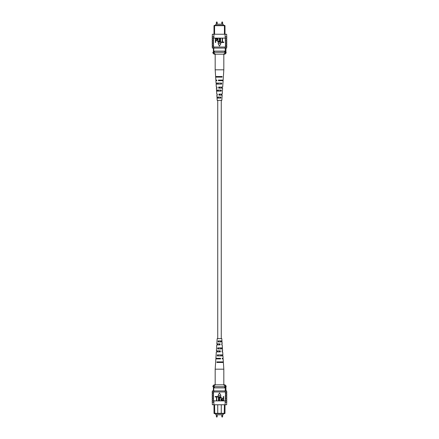 <?xml version="1.0" encoding="UTF-8"?>
<svg xmlns="http://www.w3.org/2000/svg" width="439" height="439" viewBox="0 0 439 439"><rect width="100%" height="100%" fill="white"/><g stroke="black" fill="none" stroke-linecap="round" stroke-linejoin="round"><path stroke-width="0.66" d="M217.739 100.35L217.739 338.65M221.261 100.35L221.261 338.65M215.807 413.675L215.807 414.8L223.193 414.8L223.193 413.675M213.398 389.047L213.398 387.286M217.739 404.758L217.739 413.318L224.998 413.318L224.592 413.675L214.408 413.675L214.002 413.318L214.002 405.334M214.002 413.318L217.739 413.318L218.095 413.675M214.572 404.758L214.775 413.675M224.998 405.334L224.998 413.318M213.755 390.919L213.755 386.699M213.398 390.919L213.398 386.699M225.245 390.919L225.245 386.699M220.905 413.675L221.261 413.318L221.261 404.758M224.225 413.675L224.428 404.758M225.245 387.873L213.755 387.873M214.342 387.873L214.342 386.699L212.888 386.699L212.888 385.996L213.93 385.996L213.93 386.699M212.888 385.996L214.056 384.822L224.944 384.822L226.112 385.996L225.07 385.996L225.07 386.699L214.342 386.699M224.658 387.873L224.658 386.699M225.07 385.996L223.599 384.822M215.401 384.822L213.93 385.996M226.112 385.996L226.112 386.699L225.07 386.699M226.667 402.706L226.672 402.415L226.667 402.706M212.328 402.415L212.333 402.706L212.328 402.415M226.672 396.433L226.672 395.38M226.672 403.002L226.672 404.758L225.13 404.758L225.35 395.38L226.776 395.38L226.776 394.085L225.481 394.085L225.481 395.38M226.672 398.777L226.672 397.723M226.672 394.085L226.672 393.031M225.481 394.085L225.35 393.031L226.776 393.031L226.776 391.978L225.13 391.978L225.13 390.919L212.328 390.919L212.328 391.978M225.481 393.031L225.481 391.978M225.256 402.415L226.776 402.415L226.776 401.125L225.256 401.125M225.481 400.066L226.776 400.066L226.776 398.777L225.481 398.777M225.481 397.723L226.776 397.723L226.776 396.433L225.481 396.433M225.13 404.758L213.87 404.758L213.87 400.889L225.13 400.889M213.519 393.031L212.224 393.031L212.224 391.978L213.519 391.978L213.519 400.066L213.87 400.889M213.87 404.758L212.328 404.758L212.328 403.002M213.519 391.978L213.87 391.978L213.87 390.919M213.519 396.433L212.224 396.433L212.224 397.723L213.519 397.723M213.519 398.777L212.224 398.777L212.224 400.066L213.519 400.066M213.87 401.125L212.224 401.125L212.224 402.415L213.87 402.415M213.744 401.125L213.744 402.415M213.519 395.38L212.224 395.38L212.224 394.085L213.519 394.085M226.672 391.978L226.672 390.919L225.13 390.919M225.13 401.125L225.13 402.415M225.13 391.978L213.87 391.978M223.314 396.494L223.632 396.494L223.632 400.598L222.189 400.516L221.711 399.408L222.661 398.146L223.314 398.146L223.314 396.494M223.314 398.623L222.644 398.623L222.03 399.386L222.65 400.116L223.314 400.116L223.314 398.623M219.632 398.233L219.632 400.598L219.313 400.598L219.313 398.233C219.176 397.295 219.505 396.697 220.296 396.439C221.097 396.686 221.426 397.284 221.283 398.233L221.283 400.598L220.965 400.598L220.965 398.233L220.318 396.916L219.632 398.233M217.179 396.494L218.781 396.494L218.781 400.598L218.463 400.598L218.463 396.971L217.179 396.971L217.179 396.494M215.209 396.494L216.806 396.494L216.806 400.598L216.487 400.598L216.487 396.971L215.209 396.971L215.209 396.494M219.5 392.921L218.035 395.462L220.965 395.462L219.5 392.921M221.991 341.926L221.821 338.65L217.179 338.65L216.833 343.863L220.032 343.863L220.071 344.906L216.767 344.906L216.378 350.865L220.296 350.865L220.34 351.908L216.312 351.908L215.889 358.312L220.576 358.312L220.597 358.91L215.851 358.91L215.181 369.183L223.819 369.183L223.819 384.822M220.641 348.928L220.608 347.886M221.075 362.482L221.058 361.884M220.866 355.93L220.833 354.888M220.411 341.926L220.378 340.884M219.659 343.863L219.341 343.863L219.319 344.906L219.681 344.906L219.659 343.863M219.807 350.865L219.193 350.865L219.171 351.908L219.829 351.908L219.807 350.865M219.023 358.91L219.039 358.312M217.376 358.91L217.393 358.312M217.524 351.908L217.546 350.865M217.673 344.906L217.695 343.863M221.728 343.863L221.788 344.906M222.112 350.865L222.172 351.908M223.819 369.183L223.38 362.482L216.882 362.482L216.915 361.884L223.341 361.884L223.149 358.91L222.551 358.91M216.756 358.91L216.778 358.312M217.02 351.908L217.058 350.865M217.283 344.906L217.321 343.863M221.98 351.908L222.688 351.908L222.886 354.888L217.316 354.888L217.256 355.93L222.952 355.93L223.111 358.312L222.222 358.312L222.244 358.91M221.942 350.865L222.622 350.865L222.496 348.928L217.656 348.928L217.717 347.886L222.425 347.886L222.233 344.906L221.717 344.906M221.679 343.863L222.167 343.863L222.035 341.926L218.068 341.926L218.128 340.884L221.969 340.884M223.177 362.482L223.144 361.884M222.803 355.93L222.743 354.888M222.403 348.928L222.343 347.886M219.961 358.312L219.977 358.91M222.134 362.482L222.118 361.884M217.942 361.884L217.925 362.482M221.925 355.93L221.893 354.888M218.167 354.888L218.134 355.93M221.7 348.928L221.668 347.886M218.392 347.886L218.359 348.928M221.47 341.926L221.437 340.884M218.622 340.884L218.589 341.926M215.807 25.325L215.807 24.2L223.193 24.2L223.193 25.325M214.002 33.666L214.002 25.681L214.408 25.325L224.592 25.325L224.998 25.681L224.998 33.666M224.428 34.242L224.428 25.681L214.572 25.681L214.572 34.242M214.775 25.325L214.002 25.681M213.398 48.081L213.398 52.301M213.755 48.081L213.755 52.301M225.245 48.081L225.245 52.301M213.755 51.127L214.342 51.127L214.342 52.301L226.112 52.301L226.112 53.004L225.07 53.004L225.07 52.301M213.93 53.004L215.401 54.178L214.056 54.178L212.888 53.004L213.93 53.004L213.93 52.301L214.342 52.301M214.342 51.127L224.658 51.127L224.658 52.301M224.658 51.127L225.245 51.127M224.998 25.681L224.225 25.325M220.806 54.178L223.599 54.178L225.07 53.004M226.112 53.004L224.944 54.178L215.401 54.178M212.888 53.004L212.888 52.301L213.93 52.301M226.667 36.294L226.672 36.585L226.667 36.294M212.328 36.585L212.333 36.294L212.328 36.585M226.672 42.567L226.672 43.62M226.672 40.223L226.672 41.277M226.672 44.915L226.672 45.969M225.481 47.022L225.481 45.969L226.776 45.969L226.776 47.022L225.13 47.022L225.13 48.081L226.672 48.081L226.672 47.022M225.481 44.915L225.481 43.62L226.776 43.62L226.776 44.915L225.35 44.915L225.481 45.969M225.256 36.585L226.776 36.585L226.776 37.875L225.256 37.875L225.13 36.585L225.481 43.62M225.481 38.934L226.776 38.934L226.776 40.223L225.481 40.223M225.481 41.277L226.776 41.277L226.776 42.567L225.481 42.567M212.328 35.998L212.328 34.242L213.87 34.242L213.87 36.585L212.224 36.585L212.224 37.875L213.87 37.875L213.519 38.934L213.519 47.022L212.224 47.022L212.224 45.969L213.519 45.969M212.328 47.022L212.328 48.081L213.87 48.081L213.87 47.022L213.519 47.022M213.519 41.277L212.224 41.277L212.224 42.567L213.519 42.567M213.519 38.934L212.224 38.934L212.224 40.223L213.519 40.223M213.744 36.585L213.744 37.875M213.519 44.915L212.224 44.915L212.224 43.62L213.519 43.62M213.87 34.242L226.672 34.242L226.672 35.998M225.13 34.242L225.13 36.585M213.87 47.022L225.13 47.022M213.87 48.081L225.13 48.081M213.87 37.875L213.87 36.585M225.13 38.111L213.87 38.111M215.686 42.506L215.368 42.506L215.368 38.402L216.811 38.484L217.289 39.592L216.339 40.854L215.686 40.854L215.686 42.506M215.686 40.377L216.356 40.377L216.97 39.614L216.35 38.884L215.686 38.884L215.686 40.377M219.368 40.767L219.368 38.402L219.687 38.402L219.687 40.767C219.824 41.705 219.495 42.303 218.704 42.561C217.903 42.314 217.574 41.716 217.717 40.767L217.717 38.402L218.035 38.402L218.035 40.767L218.682 42.084L219.368 40.767M221.821 42.506L220.219 42.506L220.219 38.402L220.537 38.402L220.537 42.029L221.821 42.029L221.821 42.506M223.791 42.506L222.194 42.506L222.194 38.402L222.513 38.402L222.513 42.029L223.791 42.029L223.791 42.506M219.5 46.079L220.965 43.538L218.035 43.538L219.5 46.079M217.009 97.074L217.179 100.35L221.821 100.35L222.167 95.137L218.968 95.137L218.929 94.094L222.233 94.094L222.622 88.135L218.704 88.135L218.66 87.092L222.688 87.092L223.111 80.688L218.424 80.688L218.402 80.09L223.149 80.09L223.819 69.817L215.181 69.817L215.181 54.178M217.332 91.114L217.3 90.072M220.641 90.072L220.608 91.114M216.882 77.116L216.866 76.518M221.075 76.518L221.058 77.116M217.107 84.112L217.075 83.07M220.866 83.07L220.833 84.112M217.563 98.117L217.53 97.074M220.411 97.074L220.378 98.117M219.319 94.094L219.341 95.137L219.659 95.137L219.681 94.094L219.319 94.094M219.171 87.092L219.193 88.135L219.807 88.135L219.829 87.092L219.171 87.092M219.023 80.09L219.039 80.688M217.272 95.137L217.283 94.094L216.767 94.094L216.575 91.114L221.283 91.114L221.344 90.072L216.504 90.072L216.378 88.135L217.058 88.135L216.828 87.092M216.657 91.114L216.597 90.072M217.02 87.092L216.312 87.092L216.114 84.112L221.684 84.112L221.744 83.07L216.048 83.07L215.889 80.688L216.778 80.688L216.756 80.09L215.851 80.09L215.659 77.116L222.085 77.116L222.118 76.518L215.62 76.518L215.181 69.817M215.856 77.116L215.823 76.518M216.257 84.112L216.197 83.07M217.031 98.117L220.872 98.117L220.932 97.074L216.965 97.074L216.833 95.137L217.321 95.137M216.756 80.09L216.449 80.09M222.222 80.688L222.244 80.09M221.942 88.135L221.98 87.092M221.679 95.137L221.717 94.094M219.961 80.688L219.977 80.09M221.607 80.688L221.624 80.09M221.454 88.135L221.475 87.092M221.305 95.137L221.327 94.094M217.942 77.116L217.925 76.518M218.167 84.112L218.134 83.07M218.392 91.114L218.359 90.072M218.622 98.117L218.589 97.074M216.394 414.8L216.394 416.754L217.19 416.754L216.893 417.05M221.81 414.8L221.81 416.754L222.606 416.754L222.31 417.05M216.893 21.95L217.19 22.246L216.394 22.246L216.394 24.2M222.31 21.95L222.606 22.246L221.81 22.246L221.81 24.2M217.19 416.754L217.19 414.8M222.606 416.754L222.606 414.8M221.81 416.754L222.107 417.05M216.394 416.754L216.69 417.05M225.948 390.919L225.948 386.699M212.328 401.125L212.328 400.066M226.672 401.125L226.672 400.066M212.328 394.085L212.328 393.031M212.328 398.777L212.328 397.723M212.328 396.433L212.328 395.38M215.181 369.183L215.181 384.822M217.19 22.246L217.19 24.2M222.606 22.246L222.606 24.2M221.81 22.246L222.107 21.95M216.394 22.246L216.69 21.95M225.948 48.081L225.948 52.301M212.328 37.875L212.328 38.934M226.672 37.875L226.672 38.934M212.328 44.915L212.328 45.969M212.328 40.223L212.328 41.277M212.328 42.567L212.328 43.62M223.819 69.817L223.819 54.178"/></g></svg>
